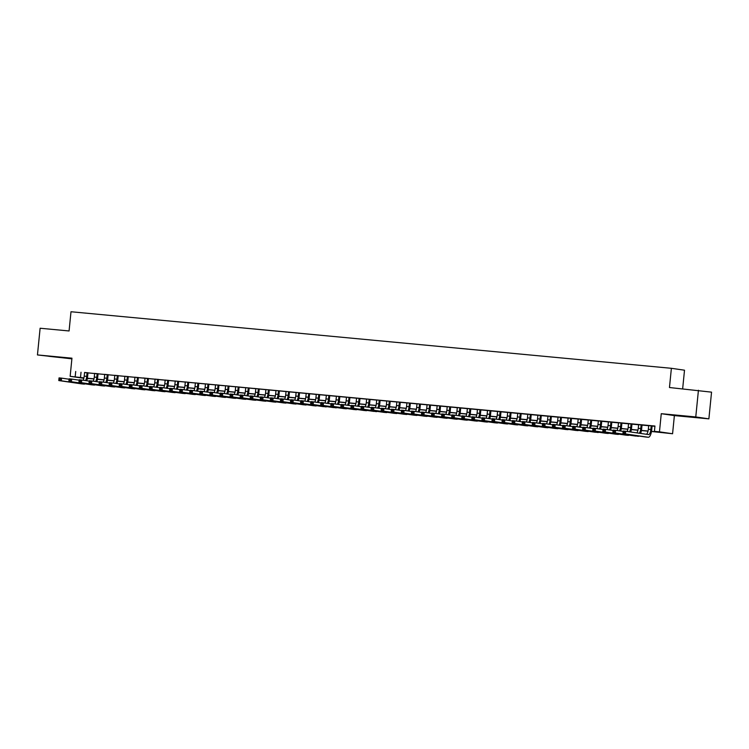 <?xml version="1.0" encoding="UTF-8"?>
<svg xmlns="http://www.w3.org/2000/svg" width="749" height="749" viewBox="0 0 749 749"><rect width="100%" height="100%" fill="white"/><g stroke="black" fill="none" stroke-linecap="round" stroke-linejoin="round"><path stroke-width="1.12" d="M59.873 357.516L48.779 356.29L59.873 357.516M691.992 417.062L680.897 415.835L691.992 417.062M88.326 378.442L87.305 378.62M83.832 378.292L70.144 376.335L83.925 377.908M682.657 388.768L684.511 370.203L671.385 368.302L70.996 311.743L69.077 330.964L40.118 328.24L37.45 354.932L71.885 358.846M671.385 368.302L669.466 387.523L711.55 392.148L708.882 418.85L695.765 416.95L661.264 413.691L659.457 431.845L672.574 433.746L651.48 431.49M661.264 413.691L674.381 415.592L708.882 418.85M674.381 415.592L672.574 433.746M698.433 390.248L695.765 416.95M87.979 372.805L84.571 372.478M98.053 373.751L94.646 373.433M108.128 374.697L104.72 374.378M118.202 375.652L114.794 375.324M128.276 376.597L124.868 376.279M138.35 377.543L134.942 377.224M148.424 378.498L143.256 377.964L145.016 378.17L144.651 381.812A5.365 1.788 -84.6 0 1 143.555 385.922M158.498 379.443L155.09 379.125M168.572 380.398L165.164 380.071M178.646 381.344L175.238 381.026M188.72 382.29L185.312 381.971M198.794 383.245L195.386 382.917M208.868 384.19L205.46 383.872M218.942 385.136L215.534 384.817M229.016 386.091L225.608 385.763M239.09 387.036L235.682 386.718M249.164 387.982L245.756 387.664M259.238 388.937L254.07 388.403L255.821 388.609L255.465 392.251A5.365 1.788 -84.6 0 1 254.36 396.361M269.312 389.883L265.895 389.564M279.386 390.828L275.969 390.51M289.46 391.783L286.043 391.455M299.525 392.729L296.117 392.41M309.599 393.674L306.191 393.356M319.673 394.629L316.265 394.311M329.747 395.575L326.339 395.257M339.821 396.53L336.413 396.202M349.895 397.476L346.487 397.157M359.969 398.421L356.561 398.103M370.043 399.376L364.875 398.843L366.636 399.048L366.27 402.69A5.365 1.788 -84.6 0 1 365.175 406.801M380.118 400.322L376.71 400.003M390.192 401.267L386.784 400.949M400.266 402.222L396.858 401.895M410.34 403.168L406.932 402.85M420.414 404.114L417.006 403.795M430.488 405.069L427.08 404.741M440.562 406.014L437.154 405.696M449.409 414.918A8.052 2.687 95.4 0 0 450.271 410.649L450.636 406.922L452.396 407.128L447.228 406.641M460.71 407.915L457.302 407.587M470.784 408.86L467.376 408.542M480.858 409.806L477.45 409.488M490.932 410.761L487.524 410.443M501.006 411.707L497.598 411.388M511.08 412.662L507.672 412.334M521.154 413.607L517.746 413.289M531.228 414.553L527.82 414.234M541.302 415.508L537.885 415.18M551.376 416.453L547.959 416.135M560.224 425.357A8.052 2.687 95.4 0 0 561.076 421.088L561.45 417.362L563.211 417.567L558.033 417.081M571.524 418.354L568.107 418.026M581.589 419.3L578.181 418.981M591.663 420.245L588.255 419.927M601.737 421.2L598.329 420.872M611.811 422.146L608.403 421.827M621.885 423.091L618.477 422.773M631.959 424.046L628.551 423.728M642.033 424.992L638.625 424.674M651.499 431.368L659.738 432.145L654.42 431.377L654.944 426.031L84.562 372.571M87.97 372.899L94.636 373.526M98.044 373.845L104.71 374.472M108.118 374.79L114.784 375.418M118.192 375.745L124.858 376.373M128.266 376.691L134.932 377.318M138.34 377.636L145.006 378.264M148.414 378.591L155.08 379.219M158.488 379.537L165.155 380.164M168.562 380.483L175.229 381.119M178.637 381.438L185.303 382.065M188.711 382.383L195.377 383.011M198.785 383.338L205.451 383.965M208.859 384.284L215.525 384.911M218.933 385.229L225.599 385.857M229.007 386.184L235.673 386.812M239.081 387.13L245.747 387.757M249.155 388.076L255.812 388.703M259.229 389.031L265.886 389.658M269.303 389.976L275.96 390.603M279.377 390.922L286.034 391.549M289.451 391.877L296.108 392.504M299.516 392.822L306.182 393.45M309.59 393.768L316.256 394.405M319.664 394.723L326.33 395.35M329.738 395.669L336.404 396.296M339.812 396.624L346.478 397.251M349.886 397.569L356.552 398.196M359.96 398.515L366.626 399.142M370.034 399.47L376.7 400.097M380.108 400.415L386.774 401.043M390.182 401.361L396.848 401.988M400.256 402.316L406.922 402.943M410.33 403.262L416.996 403.889M420.404 404.207L427.07 404.834M430.478 405.162L437.144 405.789M440.552 406.108L447.219 406.735M450.626 407.053L457.293 407.681M460.701 408.008L467.367 408.636M470.775 408.954L477.441 409.581M480.849 409.9L487.515 410.536M490.923 410.855L497.589 411.482M500.997 411.8L507.663 412.427M511.071 412.755L517.737 413.382M521.145 413.701L527.811 414.328M531.219 414.646L537.876 415.274M541.293 415.601L547.95 416.229M551.367 416.547L558.024 417.174M561.441 417.493L568.098 418.12M571.515 418.448L578.172 419.075M581.58 419.393L588.246 420.02M591.654 420.339L598.32 420.966M601.728 421.294L608.394 421.921M611.802 422.239L618.468 422.867M621.876 423.185L628.542 423.812M631.95 424.14L638.616 424.767M642.024 425.086L648.69 425.713M652.098 426.041L654.926 426.303M652.107 425.947L648.7 425.619M70.144 376.335L71.951 358.181L37.45 354.932M75.715 371.467L75.181 376.813M654.42 431.377L659.457 431.845M83.897 378.03L82.98 377.936L83.888 378.076M87.315 378.573L88.298 378.713M648.025 431.171L641.406 430.544M637.951 430.216L631.332 429.598M627.877 429.271L621.258 428.643M617.803 428.325L611.184 427.698M607.729 427.37L601.11 426.752M597.655 426.424L591.036 425.797M587.581 425.469L580.962 424.852M577.507 424.524L570.888 423.906M567.433 423.578L560.814 422.951M557.359 422.623L550.74 422.005M547.285 421.678L540.666 421.05M537.211 420.732L530.592 420.105M527.137 419.777L520.518 419.159M517.072 418.831L510.453 418.204M506.998 417.886L500.379 417.259M496.924 416.931L490.305 416.313M486.85 415.985L480.231 415.358M476.776 415.04L470.157 414.412M466.702 414.085L460.083 413.467M456.628 413.139L450.009 412.512M446.554 412.184L439.935 411.566M436.48 411.238L429.86 410.621M426.406 410.293L419.786 409.666M416.332 409.338L409.712 408.72M406.258 408.392L399.638 407.765M396.184 407.447L389.564 406.819M386.109 406.492L379.49 405.874M376.035 405.546L369.416 404.919M365.961 404.6L359.342 403.973M355.887 403.645L349.268 403.028M345.813 402.7L339.194 402.073M335.739 401.754L329.12 401.127M325.665 400.799L319.046 400.181M315.591 399.854L308.972 399.226M305.517 398.908L298.898 398.281M295.443 397.953L288.824 397.335M285.369 397.007L278.75 396.38M275.295 396.052L268.676 395.435M265.221 395.107L258.602 394.489M255.147 394.161L248.528 393.534M245.073 393.206L238.463 392.588M235.008 392.261L228.389 391.633M224.934 391.315L218.315 390.688M214.86 390.36L208.241 389.742M204.786 389.414L198.167 388.787M194.712 388.469L188.093 387.842M184.638 387.514L178.019 386.896M174.564 386.568L167.945 385.941M164.49 385.623L157.87 384.995M154.416 384.668L147.796 384.05M144.342 383.722L137.722 383.095M134.268 382.776L127.648 382.149M124.194 381.821L117.574 381.204M114.12 380.876L107.5 380.249M104.045 379.921L97.426 379.303M93.971 378.975L87.352 378.348M87.371 378.226L94 378.854M97.445 379.181L104.074 379.799M107.519 380.127L114.148 380.754M117.593 381.072L124.222 381.7M127.667 382.027L134.296 382.645M137.741 382.973L144.37 383.6M147.815 383.919L154.444 384.546M157.889 384.874L164.518 385.492M167.963 385.819L174.592 386.447M178.037 386.765L184.666 387.392M188.111 387.72L194.74 388.338M198.185 388.665L204.814 389.293M208.259 389.62L214.888 390.238M218.333 390.566L224.962 391.193M228.408 391.512L235.036 392.139M238.482 392.467L245.101 393.085M248.556 393.412L255.175 394.04M258.63 394.358L265.249 394.985M268.704 395.313L275.323 395.931M278.778 396.258L285.397 396.886M288.852 397.204L295.471 397.831M298.926 398.159L305.545 398.777M309 399.105L315.619 399.732M319.074 400.05L325.693 400.678M329.148 401.005L335.767 401.623M339.222 401.951L345.841 402.578M349.287 402.896L355.915 403.524M359.361 403.851L365.989 404.469M369.435 404.797L376.064 405.424M379.509 405.752L386.138 406.37M389.583 406.698L396.212 407.325M399.657 407.643L406.286 408.271M409.731 408.598L416.36 409.216M419.805 409.544L426.434 410.171M429.879 410.489L436.508 411.117M439.953 411.444L446.582 412.062M450.027 412.39L456.656 413.017M460.101 413.336L466.73 413.963M470.175 414.291L476.804 414.909M480.249 415.236L486.878 415.864M490.323 416.182L496.952 416.809M500.398 417.137L507.026 417.755M510.472 418.082L517.1 418.71M520.546 419.037L527.165 419.655M530.62 419.983L537.239 420.61M540.694 420.929L547.313 421.556M550.768 421.884L557.387 422.502M560.842 422.829L567.461 423.457M570.916 423.775L577.535 424.402M580.99 424.73L587.609 425.348M591.064 425.675L597.683 426.303M601.138 426.621L607.757 427.248M611.212 427.576L617.831 428.194M621.277 428.522L627.905 429.149M631.351 429.467L637.979 430.095M641.425 430.422L648.054 431.04M81.032 372.244L80.499 377.58M648.709 425.572L648.334 429.261A5.365 1.788 -84.6 0 1 646.424 434.27M651.227 425.816L650.853 429.495A5.365 1.788 -84.6 0 1 648.578 434.579A5.365 1.788 -84.6 0 1 648.55 434.579L625.696 431.265L625.434 433.943L648.288 437.247A8.052 2.687 95.4 0 0 648.325 437.257A8.052 2.687 95.4 0 0 651.742 429.626L652.117 425.9M624.291 432.997L625.434 433.943L622.915 433.699L623.177 431.031L625.696 431.265L623.393 431.836L623.29 432.903L624.291 432.997L624.404 431.93M623.29 432.903L622.915 433.699L645.769 437.013A8.052 2.687 95.4 0 0 645.807 437.013A8.052 2.687 95.4 0 0 645.853 437.023M623.177 431.031L623.393 431.836M638.635 424.627L638.26 428.316A5.365 1.788 -84.6 0 1 636.856 432.885M641.153 424.861L640.779 428.55A5.365 1.788 -84.6 0 1 639.281 433.24M640.648 433.437A8.052 2.687 95.4 0 0 641.668 428.681L642.043 424.945M614.217 432.051L614.33 430.984L613.319 430.89L613.216 431.958L615.36 432.988L612.841 432.753L613.103 430.085L615.622 430.319L615.36 432.988L638.214 436.302A8.052 2.687 95.4 0 0 638.251 436.302A8.052 2.687 95.4 0 0 639.056 436.04M623.14 431.405L615.622 430.319L614.33 430.984M613.216 431.958L612.841 432.753L635.695 436.068A8.052 2.687 95.4 0 0 635.732 436.068A8.052 2.687 95.4 0 0 635.779 436.068M613.103 430.085L613.319 430.89M628.561 423.681L628.186 427.361A5.365 1.788 -84.6 0 1 627.091 431.471M631.079 423.915L630.705 427.604A5.365 1.788 -84.6 0 1 629.534 431.827M630.742 431.995A8.052 2.687 95.4 0 0 631.594 427.726L631.969 424M604.153 431.106L604.256 430.038L603.245 429.935L603.142 431.003L605.286 432.042L602.767 431.808L603.029 429.13L605.548 429.374L605.286 432.042L628.139 435.356A8.052 2.687 95.4 0 0 628.177 435.356A8.052 2.687 95.4 0 0 628.982 435.094M613.066 430.46L605.548 429.374L604.256 430.038M603.142 431.003L602.767 431.808L625.621 435.113A8.052 2.687 95.4 0 0 625.658 435.122A8.052 2.687 95.4 0 0 625.705 435.122M603.029 429.13L603.245 429.935M618.487 422.726L618.112 426.415A5.365 1.788 -84.6 0 1 617.017 430.525M621.005 422.97L620.631 426.649A5.365 1.788 -84.6 0 1 619.47 430.881M620.668 431.049A8.052 2.687 95.4 0 0 621.52 426.78L621.895 423.054M594.079 430.151L594.182 429.083L593.171 428.99L593.068 430.057L595.212 431.087L592.693 430.853L592.955 428.185L595.474 428.419L595.212 431.087L618.065 434.401A8.052 2.687 95.4 0 0 618.103 434.411A8.052 2.687 95.4 0 0 618.908 434.139M602.992 429.514L595.474 428.419L594.182 429.083M593.068 430.057L592.693 430.853L615.547 434.167A8.052 2.687 95.4 0 0 615.584 434.167A8.052 2.687 95.4 0 0 615.631 434.177M592.955 428.185L593.171 428.99M608.413 421.781L608.038 425.469A5.365 1.788 -84.6 0 1 606.943 429.57M610.931 422.015L610.557 425.704A5.365 1.788 -84.6 0 1 609.396 429.926M610.594 430.104A8.052 2.687 95.4 0 0 611.446 425.835L611.821 422.099M584.005 429.205L584.108 428.138L583.096 428.044L582.994 429.111L585.138 430.141L582.619 429.907L582.881 427.239L585.4 427.473L585.138 430.141L607.991 433.456A8.052 2.687 95.4 0 0 608.029 433.456A8.052 2.687 95.4 0 0 608.834 433.194M592.918 428.559L585.4 427.473L584.108 428.138M582.994 429.111L582.619 429.907L605.473 433.212A8.052 2.687 95.4 0 0 605.51 433.222A8.052 2.687 95.4 0 0 605.557 433.222M582.881 427.239L583.096 428.044M598.339 420.835L597.964 424.514A5.365 1.788 -84.6 0 1 596.869 428.625M600.857 421.069L600.483 424.758A5.365 1.788 -84.6 0 1 599.322 428.98M600.52 429.149A8.052 2.687 95.4 0 0 601.372 424.88L601.747 421.153M573.931 428.259L574.034 427.183L573.022 427.089L572.919 428.156L575.063 429.196L572.545 428.952L572.807 426.284L575.326 426.527L575.063 429.196L597.917 432.501A8.052 2.687 95.4 0 0 597.955 432.51A8.052 2.687 95.4 0 0 598.76 432.248M582.844 427.613L575.326 426.527L574.034 427.183M572.919 428.156L572.545 428.952L595.399 432.267A8.052 2.687 95.4 0 0 595.436 432.276A8.052 2.687 95.4 0 0 595.483 432.276M572.807 426.284L573.022 427.089M588.265 419.88L587.89 423.569A5.365 1.788 -84.6 0 1 586.795 427.679M590.783 420.123L590.409 423.803A5.365 1.788 -84.6 0 1 589.248 428.025M590.446 428.203A8.052 2.687 95.4 0 0 591.298 423.934L591.673 420.208M563.857 427.305L563.96 426.237L562.948 426.144L562.845 427.211L564.989 428.241L562.471 428.007L562.742 425.338L565.261 425.572L564.989 428.241L587.843 431.555A8.052 2.687 95.4 0 0 587.89 431.564A8.052 2.687 95.4 0 0 588.686 431.293M572.77 426.668L565.261 425.572L563.96 426.237M562.845 427.211L562.471 428.007L585.325 431.321A8.052 2.687 95.4 0 0 585.372 431.321A8.052 2.687 95.4 0 0 585.409 431.33L587.89 431.564M562.742 425.338L562.948 426.144M578.191 418.934L577.825 422.614A5.365 1.788 -84.6 0 1 576.721 426.724M580.709 419.168L580.344 422.857A5.365 1.788 -84.6 0 1 579.174 427.08M580.372 427.258A8.052 2.687 95.4 0 0 581.224 422.988L581.599 419.253M553.783 426.359L553.886 425.292L552.874 425.198L552.771 426.265L554.915 427.295L552.397 427.061L552.668 424.393L555.187 424.627L554.915 427.295L577.769 430.609A8.052 2.687 95.4 0 0 577.816 430.609A8.052 2.687 95.4 0 0 578.612 430.347M562.696 425.713L555.187 424.627L553.886 425.292M552.771 426.265L552.397 427.061L575.251 430.366A8.052 2.687 95.4 0 0 575.298 430.375A8.052 2.687 95.4 0 0 575.335 430.375M552.668 424.393L552.874 425.198M568.116 417.989L567.751 421.668A5.365 1.788 -84.6 0 1 566.647 425.778M570.635 418.223L570.27 421.902A5.365 1.788 -84.6 0 1 569.1 426.134M570.298 426.303A8.052 2.687 95.4 0 0 571.15 422.033L571.524 418.307M543.708 425.404L543.811 424.337L542.81 424.243L542.697 425.31L544.841 426.35L542.323 426.106L542.594 423.438L545.113 423.681L544.841 426.35L567.695 429.654A8.052 2.687 95.4 0 0 567.742 429.664A8.052 2.687 95.4 0 0 568.538 429.402M552.631 424.767L545.113 423.681L543.811 424.337M542.697 425.31L542.323 426.106L565.177 429.42A8.052 2.687 95.4 0 0 565.223 429.43A8.052 2.687 95.4 0 0 565.261 429.43M542.594 423.438L542.81 424.243M558.042 417.034L557.677 420.723A5.365 1.788 -84.6 0 1 556.573 424.823M560.561 417.277L560.196 420.957A5.365 1.788 -84.6 0 1 559.026 425.179M533.634 424.458L533.737 423.391L532.736 423.297L532.623 424.365L534.767 425.395L532.249 425.16L532.52 422.492L535.039 422.726L534.767 425.395L557.621 428.709A8.052 2.687 95.4 0 0 557.668 428.718A8.052 2.687 95.4 0 0 558.464 428.447M542.557 423.822L535.039 422.726L533.737 423.391M532.623 424.365L532.249 425.16L555.103 428.475A8.052 2.687 95.4 0 0 555.149 428.475A8.052 2.687 95.4 0 0 555.187 428.484M532.52 422.492L532.736 423.297M547.968 416.088L547.603 419.768A5.365 1.788 -84.6 0 1 546.498 423.878M550.487 416.322L550.122 420.011A5.365 1.788 -84.6 0 1 548.951 424.234M550.15 424.411A8.052 2.687 95.4 0 0 551.002 420.133L551.376 416.407M523.56 423.513L523.663 422.445L522.662 422.352L522.549 423.419L524.693 424.449L522.175 424.215L522.446 421.547L524.965 421.781L524.693 424.449L547.547 427.763A8.052 2.687 95.4 0 0 547.594 427.763A8.052 2.687 95.4 0 0 548.39 427.501M532.483 422.867L524.965 421.781L523.663 422.445M522.549 423.419L522.175 424.215L545.029 427.52A8.052 2.687 95.4 0 0 545.075 427.529A8.052 2.687 95.4 0 0 545.113 427.529M522.446 421.547L522.662 422.352M537.894 415.143L537.529 418.822A5.365 1.788 -84.6 0 1 536.424 422.932M540.413 415.377L540.048 419.056A5.365 1.788 -84.6 0 1 538.877 423.288M540.076 423.457A8.052 2.687 95.4 0 0 540.928 419.187L541.302 415.461M513.486 422.558L513.589 421.49L512.588 421.397L512.475 422.464L514.619 423.503L512.101 423.26L512.372 420.592L514.891 420.835L514.619 423.503L537.473 426.808A8.052 2.687 95.4 0 0 537.52 426.818A8.052 2.687 95.4 0 0 538.316 426.546M522.409 421.921L514.891 420.835L513.589 421.49M512.475 422.464L512.101 423.26L534.955 426.574A8.052 2.687 95.4 0 0 535.001 426.584A8.052 2.687 95.4 0 0 535.039 426.584L537.52 426.818M512.372 420.592L512.588 421.397M527.82 414.188L527.455 417.876A5.365 1.788 -84.6 0 1 526.35 421.977M530.339 414.431L529.974 418.111A5.365 1.788 -84.6 0 1 528.803 422.333M530.002 422.511A8.052 2.687 95.4 0 0 530.854 418.242L531.228 414.515M503.412 421.612L503.515 420.545L502.513 420.451L502.401 421.518L504.545 422.548L502.027 422.314L502.298 419.646L504.817 419.88L504.545 422.548L527.399 425.863A8.052 2.687 95.4 0 0 527.446 425.872A8.052 2.687 95.4 0 0 528.242 425.601M512.335 420.975L504.817 419.88L503.515 420.545M502.401 421.518L502.027 422.314L524.88 425.629A8.052 2.687 95.4 0 0 524.927 425.629A8.052 2.687 95.4 0 0 524.974 425.638M502.298 419.646L502.513 420.451M517.746 413.242L517.381 416.921A5.365 1.788 -84.6 0 1 516.276 421.032M520.265 413.476L519.9 417.165A5.365 1.788 -84.6 0 1 518.729 421.387M519.928 421.565A8.052 2.687 95.4 0 0 520.78 417.287L521.154 413.56M493.338 420.666L493.441 419.599L492.439 419.496L492.327 420.573L494.471 421.603L491.953 421.369L492.224 418.691L494.743 418.934L494.471 421.603L517.325 424.917A8.052 2.687 95.4 0 0 517.372 424.917A8.052 2.687 95.4 0 0 518.168 424.655M502.261 420.02L494.743 418.934L493.441 419.599M492.327 420.573L491.953 421.369L514.806 424.674A8.052 2.687 95.4 0 0 514.853 424.683A8.052 2.687 95.4 0 0 514.9 424.683M492.224 418.691L492.439 419.496M507.672 412.296L507.307 415.976A5.365 1.788 -84.6 0 1 506.202 420.086M510.191 412.53L509.826 416.21A5.365 1.788 -84.6 0 1 508.655 420.442M509.854 420.61A8.052 2.687 95.4 0 0 510.706 416.341L511.08 412.615M483.264 419.712L483.367 418.644L482.365 418.551L482.253 419.618L484.397 420.657L481.879 420.414L482.15 417.745L484.669 417.979L484.397 420.657L507.251 423.962A8.052 2.687 95.4 0 0 507.298 423.971A8.052 2.687 95.4 0 0 508.094 423.7M492.187 419.075L484.669 417.979L483.367 418.644M482.253 419.618L481.879 420.414L504.732 423.728A8.052 2.687 95.4 0 0 504.779 423.728A8.052 2.687 95.4 0 0 504.826 423.737M482.15 417.745L482.365 418.551M497.598 411.341L497.233 415.03A5.365 1.788 -84.6 0 1 496.128 419.131M500.117 411.576L499.752 415.264A5.365 1.788 -84.6 0 1 498.581 419.487M499.78 419.665A8.052 2.687 95.4 0 0 500.632 415.395L501.006 411.66M473.19 418.766L473.293 417.699L472.291 417.605L472.179 418.672L474.323 419.702L471.804 419.468L472.076 416.8L474.594 417.034L474.323 419.702L497.177 423.016A8.052 2.687 95.4 0 0 497.224 423.016A8.052 2.687 95.4 0 0 498.019 422.754M482.113 418.12L474.594 417.034L473.293 417.699M472.179 418.672L471.804 419.468L494.658 422.782A8.052 2.687 95.4 0 0 494.705 422.782A8.052 2.687 95.4 0 0 494.752 422.782M472.076 416.8L472.291 417.605M487.524 410.396L487.159 414.075A5.365 1.788 -84.6 0 1 486.054 418.185M490.043 410.63L489.677 414.319A5.365 1.788 -84.6 0 1 488.507 418.541M489.706 418.71A8.052 2.687 95.4 0 0 490.567 414.44L490.932 410.714M463.116 417.82L463.219 416.753L462.217 416.65L462.105 417.717L464.249 418.757L461.73 418.522L462.002 415.845L464.52 416.088L464.249 418.757L487.103 422.071A8.052 2.687 95.4 0 0 487.15 422.071A8.052 2.687 95.4 0 0 487.945 421.809M472.039 417.174L464.52 416.088L463.219 416.753M462.105 417.717L461.73 418.522L484.584 421.827A8.052 2.687 95.4 0 0 484.631 421.837A8.052 2.687 95.4 0 0 484.678 421.837M462.002 415.845L462.217 416.65M477.45 409.441L477.085 413.13A5.365 1.788 -84.6 0 1 475.98 417.24M479.969 409.684L479.603 413.364A5.365 1.788 -84.6 0 1 478.433 417.596M479.632 417.764A8.052 2.687 95.4 0 0 480.493 413.495L480.858 409.769M453.042 416.865L453.145 415.798L452.143 415.704L452.031 416.772L454.175 417.811L451.656 417.567L451.928 414.899L454.446 415.133L454.175 417.811L477.029 421.116A8.052 2.687 95.4 0 0 477.076 421.125A8.052 2.687 95.4 0 0 477.871 420.854M461.964 416.229L454.446 415.133L453.145 415.798M452.031 416.772L451.656 417.567L474.51 420.882A8.052 2.687 95.4 0 0 474.557 420.882A8.052 2.687 95.4 0 0 474.604 420.891M451.928 414.899L452.143 415.704M467.376 408.495L467.011 412.184A5.365 1.788 -84.6 0 1 465.906 416.285M469.895 408.729L469.529 412.418A5.365 1.788 -84.6 0 1 468.359 416.641M469.557 416.819A8.052 2.687 95.4 0 0 470.419 412.549L470.784 408.814M442.968 415.92L443.071 414.852L442.069 414.759L441.966 415.826L444.101 416.856L441.582 416.622L441.854 413.954L444.372 414.188L444.101 416.856L466.955 420.17A8.052 2.687 95.4 0 0 467.002 420.17A8.052 2.687 95.4 0 0 467.797 419.908M451.89 415.274L444.372 414.188L443.071 414.852M441.966 415.826L441.582 416.622L464.436 419.936A8.052 2.687 95.4 0 0 464.483 419.936A8.052 2.687 95.4 0 0 464.53 419.936M441.854 413.954L442.069 414.759M457.302 407.55L456.937 411.229A5.365 1.788 -84.6 0 1 455.832 415.339M459.82 407.784L459.455 411.473A5.365 1.788 -84.6 0 1 458.285 415.695M459.483 415.864A8.052 2.687 95.4 0 0 460.345 411.594L460.71 407.868M432.894 414.974L433.006 413.897L431.995 413.804L431.892 414.871L434.036 415.91L431.518 415.667L431.78 412.999L434.298 413.242L434.036 415.91L456.881 419.215A8.052 2.687 95.4 0 0 456.927 419.225A8.052 2.687 95.4 0 0 457.723 418.963M441.816 414.328L434.298 413.242L433.006 413.897M431.892 414.871L431.518 415.667L454.362 418.981A8.052 2.687 95.4 0 0 454.409 418.991A8.052 2.687 95.4 0 0 454.456 418.991M431.78 412.999L431.995 413.804M447.228 406.595L446.863 410.283A5.365 1.788 -84.6 0 1 445.758 414.394M449.746 406.838L449.381 410.518A5.365 1.788 -84.6 0 1 448.211 414.74M422.82 414.019L422.932 412.952L421.921 412.858L421.818 413.925L423.962 414.955L421.444 414.721L421.706 412.053L424.224 412.287L423.962 414.955L446.807 418.27A8.052 2.687 95.4 0 0 446.853 418.279A8.052 2.687 95.4 0 0 447.649 418.008M431.742 413.382L424.224 412.287L422.932 412.952M421.818 413.925L421.444 414.721L444.288 418.036A8.052 2.687 95.4 0 0 444.335 418.036A8.052 2.687 95.4 0 0 444.382 418.045M421.706 412.053L421.921 412.858M437.154 405.649L436.789 409.329A5.365 1.788 -84.6 0 1 435.684 413.439M439.672 405.883L439.307 409.572A5.365 1.788 -84.6 0 1 438.137 413.794M439.335 413.972A8.052 2.687 95.4 0 0 440.197 409.703L440.562 405.967M412.746 413.074L412.858 412.006L411.847 411.913L411.744 412.98L413.888 414.01L411.37 413.776L411.632 411.107L414.15 411.341L413.888 414.01L436.733 417.324A8.052 2.687 95.4 0 0 436.779 417.324A8.052 2.687 95.4 0 0 437.585 417.062M421.668 412.427L414.15 411.341L412.858 412.006M411.744 412.98L411.37 413.776L434.214 417.081A8.052 2.687 95.4 0 0 434.261 417.09A8.052 2.687 95.4 0 0 434.308 417.09M411.632 411.107L411.847 411.913M427.08 404.703L426.715 408.383A5.365 1.788 -84.6 0 1 425.619 412.493M429.598 404.937L429.233 408.617A5.365 1.788 -84.6 0 1 428.063 412.849M429.261 413.017A8.052 2.687 95.4 0 0 430.123 408.748L430.488 405.022M402.672 412.119L402.784 411.051L401.773 410.958L401.67 412.025L403.814 413.064L401.295 412.821L401.558 410.152L404.076 410.396L403.814 413.064L426.658 416.369A8.052 2.687 95.4 0 0 426.705 416.378A8.052 2.687 95.4 0 0 427.51 416.116M411.594 411.482L404.076 410.396L402.784 411.051M401.67 412.025L401.295 412.821L424.14 416.135A8.052 2.687 95.4 0 0 424.187 416.144A8.052 2.687 95.4 0 0 424.234 416.144M401.558 410.152L401.773 410.958M417.006 403.748L416.641 407.437A5.365 1.788 -84.6 0 1 415.545 411.538M419.524 403.992L419.159 407.671A5.365 1.788 -84.6 0 1 417.989 411.894M419.187 412.072A8.052 2.687 95.4 0 0 420.049 407.802L420.423 404.076M392.598 411.173L392.71 410.106L391.699 410.012L391.596 411.079L393.74 412.109L391.221 411.875L391.484 409.207L394.002 409.441L393.74 412.109L416.584 415.423A8.052 2.687 95.4 0 0 416.631 415.433A8.052 2.687 95.4 0 0 417.436 415.161M401.52 410.536L394.002 409.441L392.71 410.106M391.596 411.079L391.221 411.875L414.066 415.189A8.052 2.687 95.4 0 0 414.113 415.189A8.052 2.687 95.4 0 0 414.16 415.199M391.484 409.207L391.699 410.012M406.932 402.803L406.567 406.482A5.365 1.788 -84.6 0 1 405.471 410.592M409.45 403.037L409.085 406.726A5.365 1.788 -84.6 0 1 407.915 410.948M409.113 411.126A8.052 2.687 95.4 0 0 409.975 406.847L410.349 403.121M382.524 410.227L382.636 409.16L381.625 409.066L381.522 410.134L383.666 411.164L381.147 410.929L381.41 408.261L383.928 408.495L383.666 411.164L406.51 414.478A8.052 2.687 95.4 0 0 406.557 414.478A8.052 2.687 95.4 0 0 407.362 414.216M391.446 409.581L383.928 408.495L382.636 409.16M381.522 410.134L381.147 410.929L403.992 414.234A8.052 2.687 95.4 0 0 404.039 414.244A8.052 2.687 95.4 0 0 404.086 414.244M381.41 408.261L381.625 409.066M396.858 401.857L396.493 405.537A5.365 1.788 -84.6 0 1 395.397 409.647M399.376 402.091L399.011 405.771A5.365 1.788 -84.6 0 1 397.841 410.003M399.048 410.171A8.052 2.687 95.4 0 0 399.9 405.902L400.275 402.176M372.45 409.272L372.562 408.205L371.551 408.111L371.448 409.179L373.592 410.218L371.073 409.975L371.335 407.306L373.854 407.55L373.592 410.218L396.436 413.523A8.052 2.687 95.4 0 0 396.483 413.532A8.052 2.687 95.4 0 0 397.288 413.27M381.372 408.636L373.854 407.55L372.562 408.205M371.448 409.179L371.073 409.975L393.918 413.289A8.052 2.687 95.4 0 0 393.965 413.298A8.052 2.687 95.4 0 0 394.011 413.298M371.335 407.306L371.551 408.111M386.784 400.902L386.418 404.591A5.365 1.788 -84.6 0 1 385.323 408.692M389.302 401.146L388.937 404.825A5.365 1.788 -84.6 0 1 387.767 409.048M388.974 409.226A8.052 2.687 95.4 0 0 389.826 404.956L390.201 401.23M362.376 408.327L362.488 407.259L361.477 407.166L361.374 408.233L363.518 409.263L360.999 409.029L361.261 406.361L363.78 406.595L363.518 409.263L386.362 412.577A8.052 2.687 95.4 0 0 386.409 412.587A8.052 2.687 95.4 0 0 387.214 412.315M371.298 407.69L363.78 406.595L362.488 407.259M361.374 408.233L360.999 409.029L383.844 412.343A8.052 2.687 95.4 0 0 383.891 412.343A8.052 2.687 95.4 0 0 383.937 412.353M361.261 406.361L361.477 407.166M376.719 399.957L376.344 403.636A5.365 1.788 -84.6 0 1 375.249 407.746M379.237 400.191L378.863 403.88A5.365 1.788 -84.6 0 1 377.693 408.102M378.9 408.28A8.052 2.687 95.4 0 0 379.752 404.001L380.127 400.275M352.302 407.381L352.414 406.314L351.403 406.22L351.3 407.287L353.444 408.317L350.925 408.083L351.187 405.415L353.706 405.649L353.444 408.317L376.298 411.632A8.052 2.687 95.4 0 0 376.335 411.632A8.052 2.687 95.4 0 0 377.14 411.37M361.224 406.735L353.706 405.649L352.414 406.314M351.3 407.287L350.925 408.083L373.779 411.388A8.052 2.687 95.4 0 0 373.817 411.398A8.052 2.687 95.4 0 0 373.863 411.398M351.187 405.415L351.403 406.22M369.163 399.245L368.789 402.925A5.365 1.788 -84.6 0 1 367.619 407.156M368.826 407.325A8.052 2.687 95.4 0 0 369.678 403.056L370.053 399.329M342.227 406.426L342.34 405.359L341.329 405.265L341.226 406.333L343.37 407.372L340.851 407.128L341.113 404.46L343.632 404.694L343.37 407.372L366.224 410.677A8.052 2.687 95.4 0 0 366.261 410.686A8.052 2.687 95.4 0 0 367.066 410.415M351.15 405.789L343.632 404.694L342.34 405.359M341.226 406.333L340.851 407.128L363.705 410.443A8.052 2.687 95.4 0 0 363.742 410.452A8.052 2.687 95.4 0 0 363.789 410.452M341.113 404.46L341.329 405.265M356.571 398.056L356.196 401.745A5.365 1.788 -84.6 0 1 355.101 405.846M359.089 398.299L358.715 401.979A5.365 1.788 -84.6 0 1 357.545 406.201M358.752 406.379A8.052 2.687 95.4 0 0 359.604 402.11L359.979 398.374M332.153 405.481L332.266 404.413L331.255 404.32L331.152 405.387L333.296 406.417L330.777 406.183L331.039 403.514L333.558 403.748L333.296 406.417L356.149 409.731A8.052 2.687 95.4 0 0 356.187 409.74A8.052 2.687 95.4 0 0 356.992 409.469M341.076 404.834L333.558 403.748L332.266 404.413M331.152 405.387L330.777 406.183L353.631 409.497A8.052 2.687 95.4 0 0 353.668 409.497A8.052 2.687 95.4 0 0 353.715 409.506M331.039 403.514L331.255 404.32M346.497 397.11L346.122 400.79A5.365 1.788 -84.6 0 1 345.027 404.9M349.015 397.344L348.641 401.033A5.365 1.788 -84.6 0 1 347.48 405.256M348.678 405.434A8.052 2.687 95.4 0 0 349.53 401.155L349.905 397.429M322.089 404.535L322.192 403.468L321.181 403.365L321.078 404.441L323.222 405.471L320.703 405.237L320.965 402.559L323.484 402.803L323.222 405.471L346.075 408.785A8.052 2.687 95.4 0 0 346.113 408.785A8.052 2.687 95.4 0 0 346.918 408.523M331.002 403.889L323.484 402.803L322.192 403.468M321.078 404.441L320.703 405.237L343.557 408.542A8.052 2.687 95.4 0 0 343.594 408.551A8.052 2.687 95.4 0 0 343.641 408.551M320.965 402.559L321.181 403.365M336.423 396.155L336.048 399.844A5.365 1.788 -84.6 0 1 334.953 403.954M338.941 396.399L338.567 400.078A5.365 1.788 -84.6 0 1 337.406 404.31M338.604 404.479A8.052 2.687 95.4 0 0 339.456 400.209L339.831 396.483M312.015 403.58L312.118 402.513L311.107 402.419L311.004 403.486L313.148 404.526L310.629 404.282L310.891 401.614L313.41 401.848L313.148 404.526L336.001 407.831A8.052 2.687 95.4 0 0 336.039 407.84A8.052 2.687 95.4 0 0 336.844 407.568M320.928 402.943L313.41 401.848L312.118 402.513M311.004 403.486L310.629 404.282L333.483 407.596A8.052 2.687 95.4 0 0 333.52 407.596A8.052 2.687 95.4 0 0 333.567 407.606M310.891 401.614L311.107 402.419M326.349 395.21L325.974 398.899A5.365 1.788 -84.6 0 1 324.879 402.999M328.867 395.444L328.493 399.133A5.365 1.788 -84.6 0 1 327.332 403.355M328.53 403.533A8.052 2.687 95.4 0 0 329.382 399.264L329.757 395.528M301.941 402.634L302.044 401.567L301.032 401.473L300.929 402.541L303.073 403.571L300.555 403.337L300.817 400.668L303.336 400.902L303.073 403.571L325.927 406.885A8.052 2.687 95.4 0 0 325.965 406.885A8.052 2.687 95.4 0 0 326.77 406.623M310.854 401.988L303.336 400.902L302.044 401.567M300.929 402.541L300.555 403.337L323.409 406.651A8.052 2.687 95.4 0 0 323.446 406.651A8.052 2.687 95.4 0 0 323.493 406.651M300.817 400.668L301.032 401.473M316.275 394.264L315.9 397.944A5.365 1.788 -84.6 0 1 314.805 402.054M318.793 394.498L318.419 398.187A5.365 1.788 -84.6 0 1 317.258 402.41M318.456 402.578A8.052 2.687 95.4 0 0 319.308 398.309L319.683 394.583M291.867 401.689L291.97 400.621L290.958 400.518L290.855 401.586L292.999 402.625L290.481 402.391L290.752 399.713L293.262 399.957L292.999 402.625L315.853 405.939A8.052 2.687 95.4 0 0 315.891 405.939A8.052 2.687 95.4 0 0 316.696 405.677M300.78 401.043L293.262 399.957L291.97 400.621M290.855 401.586L290.481 402.391L313.335 405.696A8.052 2.687 95.4 0 0 313.372 405.705A8.052 2.687 95.4 0 0 313.419 405.705M290.752 399.713L290.958 400.518M306.201 393.309L305.835 396.998A5.365 1.788 -84.6 0 1 304.731 401.108M308.719 393.553L308.345 397.232A5.365 1.788 -84.6 0 1 307.184 401.464M308.382 401.633A8.052 2.687 95.4 0 0 309.234 397.363L309.609 393.637M281.793 400.734L281.896 399.666L280.884 399.573L280.781 400.64L282.925 401.67L280.407 401.436L280.678 398.768L283.197 399.002L282.925 401.67L305.779 404.984A8.052 2.687 95.4 0 0 305.826 404.994A8.052 2.687 95.4 0 0 306.622 404.722M290.706 400.097L283.197 399.002L281.896 399.666M280.781 400.64L280.407 401.436L303.261 404.75A8.052 2.687 95.4 0 0 303.308 404.75A8.052 2.687 95.4 0 0 303.345 404.76M280.678 398.768L280.884 399.573M296.127 392.364L295.761 396.052A5.365 1.788 -84.6 0 1 294.657 400.153M298.645 392.598L298.28 396.287A5.365 1.788 -84.6 0 1 297.11 400.509M298.308 400.687A8.052 2.687 95.4 0 0 299.16 396.418L299.534 392.682M271.718 399.788L271.821 398.721L270.82 398.627L270.707 399.694L272.851 400.724L270.333 400.49L270.604 397.822L273.123 398.056L272.851 400.724L295.705 404.039A8.052 2.687 95.4 0 0 295.752 404.039A8.052 2.687 95.4 0 0 296.548 403.777M280.641 399.142L273.123 398.056L271.821 398.721M270.707 399.694L270.333 400.49L293.187 403.795A8.052 2.687 95.4 0 0 293.233 403.805A8.052 2.687 95.4 0 0 293.271 403.805M270.604 397.822L270.82 398.627M286.052 391.418L285.687 395.098A5.365 1.788 -84.6 0 1 284.583 399.208M288.571 391.652L288.206 395.341A5.365 1.788 -84.6 0 1 287.036 399.563M288.234 399.732A8.052 2.687 95.4 0 0 289.086 395.463L289.46 391.736M261.644 398.843L261.747 397.766L260.746 397.672L260.633 398.74L262.777 399.779L260.259 399.535L260.53 396.867L263.049 397.11L262.777 399.779L285.631 403.084A8.052 2.687 95.4 0 0 285.678 403.093A8.052 2.687 95.4 0 0 286.474 402.831M270.567 398.196L263.049 397.11L261.747 397.766M260.633 398.74L260.259 399.535L283.113 402.85A8.052 2.687 95.4 0 0 283.159 402.859A8.052 2.687 95.4 0 0 283.197 402.859M260.53 396.867L260.746 397.672M275.978 390.463L275.613 394.152A5.365 1.788 -84.6 0 1 274.508 398.262M278.497 390.706L278.132 394.386A5.365 1.788 -84.6 0 1 276.961 398.608M278.16 398.786A8.052 2.687 95.4 0 0 279.012 394.517L279.386 390.791M251.57 397.888L251.673 396.82L250.672 396.727L250.559 397.794L252.703 398.824L250.185 398.59L250.456 395.921L252.975 396.155L252.703 398.824L275.557 402.138A8.052 2.687 95.4 0 0 275.604 402.147A8.052 2.687 95.4 0 0 276.4 401.876M260.493 397.251L252.975 396.155L251.673 396.82M250.559 397.794L250.185 398.59L273.039 401.904A8.052 2.687 95.4 0 0 273.085 401.904A8.052 2.687 95.4 0 0 273.123 401.913M250.456 395.921L250.672 396.727M265.904 389.517L265.539 393.197A5.365 1.788 -84.6 0 1 264.434 397.307M268.423 389.752L268.058 393.44A5.365 1.788 -84.6 0 1 266.887 397.663M268.086 397.841A8.052 2.687 95.4 0 0 268.938 393.571L269.312 389.836M241.496 396.942L241.599 395.875L240.598 395.781L240.485 396.848L242.629 397.878L240.111 397.644L240.382 394.976L242.901 395.21L242.629 397.878L265.483 401.192A8.052 2.687 95.4 0 0 265.53 401.192A8.052 2.687 95.4 0 0 266.326 400.93M250.419 396.296L242.901 395.21L241.599 395.875M240.485 396.848L240.111 397.644L262.965 400.949A8.052 2.687 95.4 0 0 263.011 400.958A8.052 2.687 95.4 0 0 263.049 400.958M240.382 394.976L240.598 395.781M258.349 388.806L257.984 392.485A5.365 1.788 -84.6 0 1 256.813 396.717M258.012 396.886A8.052 2.687 95.4 0 0 258.864 392.616L259.238 388.89M231.422 395.987L231.525 394.92L230.523 394.826L230.411 395.893L232.555 396.933L230.037 396.689L230.308 394.021L232.827 394.264L232.555 396.933L255.409 400.238A8.052 2.687 95.4 0 0 255.456 400.247A8.052 2.687 95.4 0 0 256.252 399.985M240.345 395.35L232.827 394.264L231.525 394.92M230.411 395.893L230.037 396.689L252.89 400.003A8.052 2.687 95.4 0 0 252.937 400.013A8.052 2.687 95.4 0 0 252.975 400.013M230.308 394.021L230.523 394.826M245.756 387.617L245.391 391.306A5.365 1.788 -84.6 0 1 244.286 395.406M248.275 387.86L247.91 391.54A5.365 1.788 -84.6 0 1 246.739 395.762M247.938 395.94A8.052 2.687 95.4 0 0 248.79 391.671L249.164 387.945M221.348 395.041L221.451 393.974L220.449 393.88L220.337 394.948L222.481 395.978L219.963 395.744L220.234 393.075L222.753 393.309L222.481 395.978L245.335 399.292A8.052 2.687 95.4 0 0 245.382 399.301A8.052 2.687 95.4 0 0 246.178 399.03M230.271 394.405L222.753 393.309L221.451 393.974M220.337 394.948L219.963 395.744L242.816 399.058A8.052 2.687 95.4 0 0 242.863 399.058A8.052 2.687 95.4 0 0 242.91 399.067M220.234 393.075L220.449 393.88M235.682 386.671L235.317 390.351A5.365 1.788 -84.6 0 1 234.212 394.461M238.201 386.905L237.836 390.594A5.365 1.788 -84.6 0 1 236.665 394.817M237.864 394.995A8.052 2.687 95.4 0 0 238.716 390.716L239.09 386.99M211.274 394.096L211.377 393.028L210.375 392.935L210.263 394.002L212.407 395.032L209.889 394.798L210.16 392.13L212.679 392.364L212.407 395.032L235.261 398.346A8.052 2.687 95.4 0 0 235.308 398.346A8.052 2.687 95.4 0 0 236.104 398.084M220.197 393.45L212.679 392.364L211.377 393.028M210.263 394.002L209.889 394.798L232.742 398.103A8.052 2.687 95.4 0 0 232.789 398.112A8.052 2.687 95.4 0 0 232.836 398.112M210.16 392.13L210.375 392.935M225.608 385.726L225.243 389.405A5.365 1.788 -84.6 0 1 224.138 393.515M228.127 385.96L227.762 389.639A5.365 1.788 -84.6 0 1 226.591 393.871M227.79 394.04A8.052 2.687 95.4 0 0 228.642 389.77L229.016 386.044M201.2 393.141L201.303 392.073L200.301 391.98L200.189 393.047L202.333 394.086L199.814 393.843L200.086 391.175L202.605 391.418L202.333 394.086L225.187 397.391A8.052 2.687 95.4 0 0 225.234 397.401A8.052 2.687 95.4 0 0 226.029 397.129M210.123 392.504L202.605 391.418L201.303 392.073M200.189 393.047L199.814 393.843L222.668 397.157A8.052 2.687 95.4 0 0 222.715 397.167A8.052 2.687 95.4 0 0 222.762 397.167M200.086 391.175L200.301 391.98M215.534 384.771L215.169 388.459A5.365 1.788 -84.6 0 1 214.064 392.56M218.053 385.014L217.687 388.694A5.365 1.788 -84.6 0 1 216.517 392.916M217.716 393.094A8.052 2.687 95.4 0 0 218.577 388.825L218.942 385.098M191.126 392.195L191.229 391.128L190.227 391.034L190.115 392.102L192.259 393.131L189.74 392.897L190.012 390.229L192.53 390.463L192.259 393.131L215.113 396.446A8.052 2.687 95.4 0 0 215.16 396.455A8.052 2.687 95.4 0 0 215.955 396.184M200.049 391.558L192.53 390.463L191.229 391.128M190.115 392.102L189.74 392.897L212.594 396.212A8.052 2.687 95.4 0 0 212.641 396.212A8.052 2.687 95.4 0 0 212.688 396.221M190.012 390.229L190.227 391.034M205.46 383.825L205.095 387.505A5.365 1.788 -84.6 0 1 203.99 391.615M207.979 384.059L207.613 387.748A5.365 1.788 -84.6 0 1 206.443 391.97M207.642 392.148A8.052 2.687 95.4 0 0 208.503 387.87L208.868 384.143M181.052 391.25L181.155 390.182L180.153 390.079L180.041 391.156L182.185 392.186L179.666 391.952L179.938 389.274L182.456 389.517L182.185 392.186L205.039 395.5A8.052 2.687 95.4 0 0 205.086 395.5A8.052 2.687 95.4 0 0 205.881 395.238M189.974 390.603L182.456 389.517L181.155 390.182M180.041 391.156L179.666 391.952L202.52 395.257A8.052 2.687 95.4 0 0 202.567 395.266A8.052 2.687 95.4 0 0 202.614 395.266M179.938 389.274L180.153 390.079M195.386 382.879L195.021 386.559A5.365 1.788 -84.6 0 1 193.916 390.669M197.905 383.113L197.539 386.793A5.365 1.788 -84.6 0 1 196.369 391.025M197.567 391.193A8.052 2.687 95.4 0 0 198.429 386.924L198.794 383.198M170.978 390.295L171.081 389.227L170.079 389.134L169.967 390.201L172.111 391.24L169.592 390.997L169.864 388.328L172.382 388.562L172.111 391.24L194.965 394.545A8.052 2.687 95.4 0 0 195.012 394.554A8.052 2.687 95.4 0 0 195.807 394.283M179.9 389.658L172.382 388.562L171.081 389.227M169.967 390.201L169.592 390.997L192.446 394.311A8.052 2.687 95.4 0 0 192.493 394.32A8.052 2.687 95.4 0 0 192.54 394.32M169.864 388.328L170.079 389.134M185.312 381.924L184.947 385.613A5.365 1.788 -84.6 0 1 183.842 389.714M187.83 382.159L187.465 385.847A5.365 1.788 -84.6 0 1 186.295 390.07M187.493 390.248A8.052 2.687 95.4 0 0 188.355 385.978L188.72 382.243M160.904 389.349L161.016 388.282L160.005 388.188L159.902 389.255L162.046 390.285L159.528 390.051L159.79 387.383L162.308 387.617L162.046 390.285L184.891 393.599A8.052 2.687 95.4 0 0 184.937 393.599A8.052 2.687 95.4 0 0 185.733 393.337M169.826 388.703L162.308 387.617L161.016 388.282M159.902 389.255L159.528 390.051L182.372 393.365A8.052 2.687 95.4 0 0 182.419 393.365A8.052 2.687 95.4 0 0 182.466 393.365M159.79 387.383L160.005 388.188M175.238 380.979L174.873 384.658A5.365 1.788 -84.6 0 1 173.768 388.768M177.756 381.213L177.391 384.902A5.365 1.788 -84.6 0 1 176.221 389.124M177.419 389.293A8.052 2.687 95.4 0 0 178.281 385.023L178.646 381.297M150.83 388.403L150.942 387.336L149.931 387.233L149.828 388.3L151.972 389.34L149.454 389.106L149.716 386.428L152.234 386.671L151.972 389.34L174.817 392.654A8.052 2.687 95.4 0 0 174.863 392.654A8.052 2.687 95.4 0 0 175.659 392.392M159.752 387.757L152.234 386.671L150.942 387.336M149.828 388.3L149.454 389.106L172.298 392.41A8.052 2.687 95.4 0 0 172.345 392.42A8.052 2.687 95.4 0 0 172.392 392.42M149.716 386.428L149.931 387.233M165.164 380.024L164.799 383.713A5.365 1.788 -84.6 0 1 163.694 387.823M167.682 380.267L167.317 383.947A5.365 1.788 -84.6 0 1 166.147 388.179M167.345 388.347A8.052 2.687 95.4 0 0 168.207 384.078L168.572 380.352M140.756 387.448L140.868 386.381L139.857 386.287L139.754 387.355L141.898 388.394L139.38 388.151L139.642 385.482L142.16 385.716L141.898 388.394L164.743 391.699A8.052 2.687 95.4 0 0 164.789 391.708A8.052 2.687 95.4 0 0 165.585 391.437M149.678 386.812L142.16 385.716L140.868 386.381M139.754 387.355L139.38 388.151L162.224 391.465A8.052 2.687 95.4 0 0 162.271 391.465A8.052 2.687 95.4 0 0 162.318 391.474M139.642 385.482L139.857 386.287M155.09 379.078L154.725 382.767A5.365 1.788 -84.6 0 1 153.62 386.868M157.608 379.312L157.243 383.001A5.365 1.788 -84.6 0 1 156.073 387.224M157.271 387.402A8.052 2.687 95.4 0 0 158.133 383.132L158.498 379.397M130.682 386.503L130.794 385.435L129.783 385.342L129.68 386.409L131.824 387.439L129.305 387.205L129.568 384.537L132.086 384.771L131.824 387.439L154.668 390.753A8.052 2.687 95.4 0 0 154.715 390.753A8.052 2.687 95.4 0 0 155.52 390.491M139.604 385.857L132.086 384.771L130.794 385.435M129.68 386.409L129.305 387.205L152.15 390.519A8.052 2.687 95.4 0 0 152.197 390.519A8.052 2.687 95.4 0 0 152.244 390.519M129.568 384.537L129.783 385.342M147.534 378.367L147.169 382.056A5.365 1.788 -84.6 0 1 145.999 386.278M147.197 386.447A8.052 2.687 95.4 0 0 148.059 382.177L148.433 378.451M120.608 385.557L120.72 384.48L119.709 384.387L119.606 385.454L121.75 386.493L119.231 386.25L119.494 383.582L122.012 383.825L121.75 386.493L144.594 389.808A8.052 2.687 95.4 0 0 144.641 389.808A8.052 2.687 95.4 0 0 145.446 389.546M129.53 384.911L122.012 383.825L120.72 384.48M119.606 385.454L119.231 386.25L142.076 389.564A8.052 2.687 95.4 0 0 142.123 389.574A8.052 2.687 95.4 0 0 142.17 389.574M119.494 383.582L119.709 384.387M134.942 377.178L134.577 380.867A5.365 1.788 -84.6 0 1 133.481 384.977M137.46 377.421L137.095 381.101A5.365 1.788 -84.6 0 1 135.925 385.323M137.123 385.501A8.052 2.687 95.4 0 0 137.985 381.232L138.359 377.505M110.534 384.602L110.646 383.535L109.635 383.441L109.532 384.509L111.676 385.538L109.157 385.304L109.42 382.636L111.938 382.87L111.676 385.538L134.52 388.853A8.052 2.687 95.4 0 0 134.567 388.862A8.052 2.687 95.4 0 0 135.372 388.591M119.456 383.965L111.938 382.87L110.646 383.535M109.532 384.509L109.157 385.304L132.002 388.619A8.052 2.687 95.4 0 0 132.049 388.619A8.052 2.687 95.4 0 0 132.096 388.628M109.42 382.636L109.635 383.441M124.868 376.232L124.503 379.921A5.365 1.788 -84.6 0 1 123.407 384.022M127.386 376.466L127.021 380.155A5.365 1.788 -84.6 0 1 125.851 384.377M127.058 384.555A8.052 2.687 95.4 0 0 127.91 380.286L128.285 376.55M100.46 383.657L100.572 382.589L99.561 382.496L99.458 383.563L101.602 384.593L99.083 384.359L99.345 381.69L101.864 381.924L101.602 384.593L124.446 387.907A8.052 2.687 95.4 0 0 124.493 387.907A8.052 2.687 95.4 0 0 125.298 387.645M109.382 383.011L101.864 381.924L100.572 382.589M99.458 383.563L99.083 384.359L121.928 387.664A8.052 2.687 95.4 0 0 121.975 387.673A8.052 2.687 95.4 0 0 122.021 387.673M99.345 381.69L99.561 382.496M114.794 375.286L114.428 378.966A5.365 1.788 -84.6 0 1 113.333 383.076M117.312 375.521L116.947 379.2A5.365 1.788 -84.6 0 1 115.777 383.432M116.984 383.6A8.052 2.687 95.4 0 0 117.836 379.331L118.211 375.605M90.386 382.702L90.498 381.634L89.487 381.541L89.384 382.608L91.528 383.647L89.009 383.404L89.271 380.735L91.79 380.979L91.528 383.647L114.372 386.952A8.052 2.687 95.4 0 0 114.419 386.961A8.052 2.687 95.4 0 0 115.224 386.699M99.308 382.065L91.79 380.979L90.498 381.634M89.384 382.608L89.009 383.404L111.854 386.718A8.052 2.687 95.4 0 0 111.901 386.727A8.052 2.687 95.4 0 0 111.947 386.727M89.271 380.735L89.487 381.541M104.729 374.331L104.354 378.02A5.365 1.788 -84.6 0 1 103.259 382.13M107.247 374.575L106.873 378.254A5.365 1.788 -84.6 0 1 105.703 382.477M106.91 382.655A8.052 2.687 95.4 0 0 107.762 378.385L108.137 374.659M80.312 381.756L80.424 380.689L79.413 380.595L79.31 381.662L81.454 382.692L78.935 382.458L79.197 379.79L81.716 380.024L81.454 382.692L104.298 386.007A8.052 2.687 95.4 0 0 104.345 386.016A8.052 2.687 95.4 0 0 105.15 385.744M89.234 381.119L81.716 380.024L80.424 380.689M79.31 381.662L78.935 382.458L101.789 385.772A8.052 2.687 95.4 0 0 101.827 385.772A8.052 2.687 95.4 0 0 101.873 385.782M79.197 379.79L79.413 380.595M94.655 373.386L94.28 377.065A5.365 1.788 -84.6 0 1 93.185 381.175M97.173 373.62L96.799 377.309A5.365 1.788 -84.6 0 1 95.629 381.531M96.836 381.709A8.052 2.687 95.4 0 0 97.688 377.44L98.063 373.704M70.237 380.81L70.35 379.743L69.339 379.649L69.236 380.717L71.38 381.747L68.861 381.513L69.123 378.844L71.642 379.078L71.38 381.747L94.234 385.061A8.052 2.687 95.4 0 0 94.271 385.061A8.052 2.687 95.4 0 0 95.076 384.799M79.16 380.164L71.642 379.078L70.35 379.743M69.236 380.717L68.861 381.513L91.715 384.817A8.052 2.687 95.4 0 0 91.752 384.827A8.052 2.687 95.4 0 0 91.799 384.827M69.123 378.844L69.339 379.649M84.581 372.44L84.206 376.12A5.365 1.788 -84.6 0 1 83.111 380.23M87.099 372.674L86.725 376.354A5.365 1.788 -84.6 0 1 85.555 380.586M86.762 380.754A8.052 2.687 95.4 0 0 87.614 376.485L87.989 372.759M60.163 379.855L60.276 378.788L59.265 378.694L59.162 379.762L61.306 380.801L58.787 380.558L59.049 377.889L61.568 378.133L61.306 380.801L84.16 384.106A8.052 2.687 95.4 0 0 84.197 384.115A8.052 2.687 95.4 0 0 85.002 383.853M69.086 379.219L61.568 378.133L60.276 378.788M59.162 379.762L58.787 380.558L81.641 383.872A8.052 2.687 95.4 0 0 81.678 383.881A8.052 2.687 95.4 0 0 81.725 383.881M59.049 377.889L59.265 378.694M650.853 429.495L648.334 429.261M648.288 437.247L645.769 437.013M640.779 428.55L638.26 428.316M630.705 427.604L628.186 427.361M628.139 435.356L625.621 435.113M620.631 426.649L618.112 426.415M618.065 434.401L615.547 434.167M610.557 425.704L608.038 425.469M607.991 433.456L605.473 433.212M600.483 424.758L597.964 424.514M590.409 423.803L587.89 423.569M587.843 431.555L585.325 431.321M580.344 422.857L577.825 422.614M577.769 430.609L575.251 430.366M570.27 421.902L567.751 421.668M567.695 429.654L565.177 429.42M560.196 420.957L557.677 420.723M557.621 428.709L555.103 428.475M550.122 420.011L547.603 419.768M547.547 427.763L545.029 427.52M540.048 419.056L537.529 418.822M537.473 426.808L534.955 426.574M529.974 418.111L527.455 417.876M527.399 425.863L524.88 425.629M519.9 417.165L517.381 416.921M517.325 424.917L514.806 424.674M509.826 416.21L507.307 415.976M507.251 423.962L504.732 423.728M499.752 415.264L497.233 415.03M497.177 423.016L494.658 422.782M489.677 414.319L487.159 414.075M487.103 422.071L484.584 421.827M479.603 413.364L477.085 413.13M477.029 421.116L474.51 420.882M469.529 412.418L467.011 412.184M466.955 420.17L464.436 419.936M459.455 411.473L456.937 411.229M456.881 419.215L454.362 418.981M449.381 410.518L446.863 410.283M446.807 418.27L444.288 418.036M439.307 409.572L436.789 409.329M436.733 417.324L434.214 417.081M429.233 408.617L426.715 408.383M426.658 416.369L424.14 416.135M419.159 407.671L416.641 407.437M416.584 415.423L414.066 415.189M409.085 406.726L406.567 406.482M406.51 414.478L403.992 414.234M399.011 405.771L396.493 405.537M396.436 413.523L393.918 413.289M388.937 404.825L386.418 404.591M386.362 412.577L383.844 412.343M378.863 403.88L376.344 403.636M368.789 402.925L366.27 402.69M366.224 410.677L363.705 410.443M358.715 401.979L356.196 401.745M356.149 409.731L353.631 409.497M348.641 401.033L346.122 400.79M346.075 408.785L343.557 408.542M338.567 400.078L336.048 399.844M328.493 399.133L325.974 398.899M318.419 398.187L315.9 397.944M315.853 405.939L313.335 405.696M308.345 397.232L305.835 396.998M305.779 404.984L303.261 404.75M298.28 396.287L295.761 396.052M295.705 404.039L293.187 403.795M288.206 395.341L285.687 395.098M285.631 403.084L283.113 402.85M278.132 394.386L275.613 394.152M275.557 402.138L273.039 401.904M268.058 393.44L265.539 393.197M265.483 401.192L262.965 400.949M257.984 392.485L255.465 392.251M255.409 400.238L252.89 400.003M247.91 391.54L245.391 391.306M245.335 399.292L242.816 399.058M237.836 390.594L235.317 390.351M235.261 398.346L232.742 398.103M227.762 389.639L225.243 389.405M225.187 397.391L222.668 397.157M217.687 388.694L215.169 388.459M215.113 396.446L212.594 396.212M207.613 387.748L205.095 387.505M205.039 395.5L202.52 395.257M197.539 386.793L195.021 386.559M194.965 394.545L192.446 394.311M187.465 385.847L184.947 385.613M184.891 393.599L182.372 393.365M177.391 384.902L174.873 384.658M174.817 392.654L172.298 392.41M167.317 383.947L164.799 383.713M164.743 391.699L162.224 391.465M157.243 383.001L154.725 382.767M154.668 390.753L152.15 390.519M147.169 382.056L144.651 381.812M144.594 389.808L142.076 389.564M137.095 381.101L134.577 380.867M134.52 388.853L132.002 388.619M127.021 380.155L124.503 379.921M124.446 387.907L121.928 387.664M116.947 379.2L114.428 378.966M114.372 386.952L111.854 386.718M106.873 378.254L104.354 378.02M104.298 386.007L101.789 385.772M96.799 377.309L94.28 377.065M94.234 385.061L91.715 384.817M86.725 376.354L84.206 376.12M84.16 384.106L81.641 383.872M648.325 437.257L645.807 437.013M628.177 435.356L625.658 435.122M618.103 434.411L615.584 434.167M608.029 433.456L605.51 433.222M577.816 430.609L575.298 430.375M567.742 429.664L565.223 429.43M557.668 428.718L555.149 428.475M547.594 427.763L545.075 427.529M527.446 425.872L524.927 425.629M517.372 424.917L514.853 424.683M507.298 423.971L504.779 423.728M497.224 423.016L494.705 422.782M487.15 422.071L484.631 421.837M477.076 421.125L474.557 420.882M467.002 420.17L464.483 419.936M456.927 419.225L454.409 418.991M446.853 418.279L444.335 418.036M436.779 417.324L434.261 417.09M426.705 416.378L424.187 416.144M416.631 415.433L414.113 415.189M406.557 414.478L404.039 414.244M396.483 413.532L393.965 413.298M386.409 412.587L383.891 412.343M366.261 410.686L363.742 410.452M356.187 409.74L353.668 409.497M346.113 408.785L343.594 408.551M315.891 405.939L313.372 405.705M305.826 404.994L303.308 404.75M295.752 404.039L293.233 403.805M285.678 403.093L283.159 402.859M275.604 402.147L273.085 401.904M265.53 401.192L263.011 400.958M255.456 400.247L252.937 400.013M245.382 399.301L242.863 399.058M235.308 398.346L232.789 398.112M225.234 397.401L222.715 397.167M215.16 396.455L212.641 396.212M205.086 395.5L202.567 395.266M195.012 394.554L192.493 394.32M184.937 393.599L182.419 393.365M174.863 392.654L172.345 392.42M164.789 391.708L162.271 391.465M154.715 390.753L152.197 390.519M144.641 389.808L142.123 389.574M134.567 388.862L132.049 388.619M124.493 387.907L121.975 387.673M114.419 386.961L111.901 386.727M104.345 386.016L101.827 385.772M94.271 385.061L91.752 384.827M84.197 384.115L81.678 383.881"/></g></svg>
